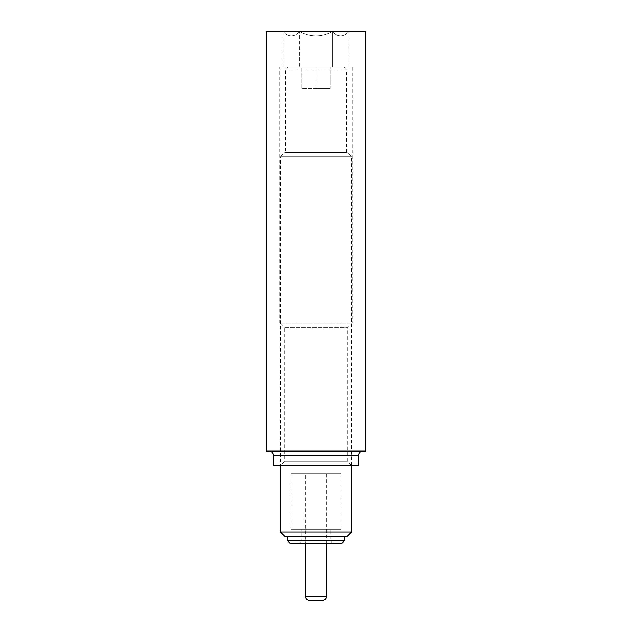 <?xml version="1.0" encoding="UTF-8"?>
<svg xmlns="http://www.w3.org/2000/svg" width="632" height="632" viewBox="0 0 632 632"><rect width="100%" height="100%" fill="white"/><g stroke="black" fill="none" stroke-linecap="round" stroke-linejoin="round"><path stroke-width="0.47" stroke-dasharray="3.16 2.37" d="M330.22 67.15L301.78 67.15L330.22 67.15L330.22 88.48L330.22 67.15M288.271 67.15L343.729 67.15L288.271 67.15L285.427 69.994L346.573 69.994L285.427 69.994L285.427 152.47L346.573 152.47L285.427 152.47M322.399 600.4L309.601 600.4M305.335 473.842L326.665 473.842L305.335 473.842L305.335 543.52M291.115 473.842L340.885 473.842L291.115 473.842L291.115 529.3L340.885 529.3L291.115 529.3M301.78 529.3L330.22 529.3L301.78 529.3L301.78 540.676L330.22 540.676L301.78 540.676L298.936 543.52L333.064 543.52L298.936 543.52M341.596 543.52L290.404 543.52M344.44 540.676L287.56 540.676M287.56 536.41L344.44 536.41L287.56 536.41M347.189 536.41L284.811 536.41M351.55 532.049L280.45 532.049M284.811 152.47L347.189 152.47L284.811 152.47L280.45 156.831L351.55 156.831L280.45 156.831L280.45 465.31M301.78 88.48L301.78 67.15L301.78 88.48L316 88.48L316 67.15L316 88.48L330.22 88.48L301.78 88.48M283.16 31.6L299.584 31.6C294.141 37.328 288.666 37.328 283.16 31.6C288.595 37.328 294.07 37.328 299.584 31.6L283.16 31.6L283.16 67.15L299.584 67.15L283.16 67.15M332.416 31.6L299.584 31.6C310.502 37.32 321.451 37.32 332.416 31.6C337.859 37.328 343.334 37.328 348.84 31.6L332.416 31.6L348.84 31.6C343.405 37.328 337.93 37.328 332.416 31.6C321.498 37.32 310.549 37.32 299.584 31.6L332.416 31.6L332.416 67.15L348.84 67.15L332.416 67.15L332.416 31.6M266.23 31.6L365.77 31.6M266.23 451.09L365.77 451.09M279.739 67.15L352.261 67.15L279.739 67.15L279.739 323.11L352.261 323.11L279.739 323.11L284.297 327.668L347.703 327.668L284.297 327.668L284.297 461.755L347.703 461.755L284.297 461.755L280.742 465.31L351.258 465.31L280.742 465.31M299.584 67.15L332.416 67.15L299.584 67.15L299.584 31.6L299.584 67.15M273.34 465.31L358.66 465.31M269.074 451.09L362.926 451.09L269.074 451.09M348.84 67.15L348.84 31.6M326.665 596.134L305.335 596.134M273.34 455.356L358.66 455.356M326.665 543.52L326.665 473.842M340.885 529.3L340.885 473.842M333.064 543.52L330.22 540.676L330.22 529.3M351.55 465.31L351.55 156.831L347.189 152.47M346.573 152.47L346.573 69.994L343.729 67.15M352.261 67.15L352.261 323.11L347.703 327.668L347.703 461.755L351.258 465.31"/><path stroke-width="0.95" d="M305.335 543.52L305.335 596.134C305.588 598.725 307.01 600.147 309.601 600.4L322.399 600.4C324.99 600.147 326.412 598.725 326.665 596.134L326.665 543.52M344.44 540.676L287.56 540.676L290.404 543.52L341.596 543.52L344.44 540.676L344.44 536.41M287.56 540.676L287.56 536.41M351.55 532.049L280.45 532.049L284.811 536.41L347.189 536.41L351.55 532.049L351.55 465.31M280.45 532.049L280.45 465.31M365.77 31.6L266.23 31.6L266.23 451.09L365.77 451.09L365.77 31.6M273.34 455.356L358.66 455.356L358.66 465.31L273.34 465.31L273.34 455.356C273.087 452.765 271.665 451.343 269.074 451.09M305.335 596.134L326.665 596.134M358.66 455.356C358.889 452.788 360.311 451.367 362.926 451.09"/></g></svg>
